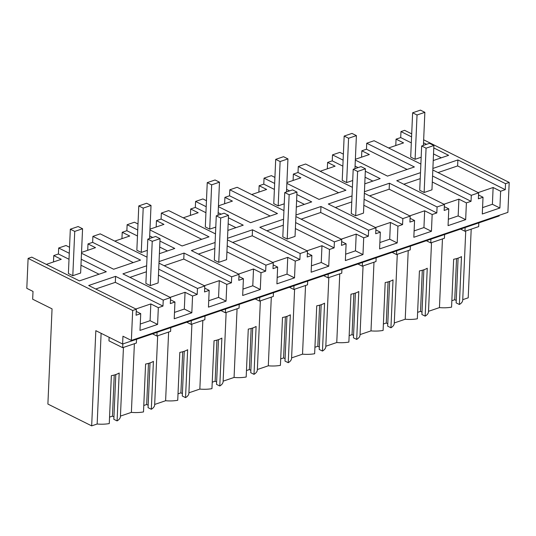 <?xml version="1.0" encoding="UTF-8"?>
<svg xmlns="http://www.w3.org/2000/svg" width="536" height="536" viewBox="0 0 536 536"><rect width="100%" height="100%" fill="white"/><g stroke="black" fill="none" stroke-linecap="round" stroke-linejoin="round"><path stroke-width="0.8" d="M28.107 258.399L132.673 310.491L131.367 340.427L122.952 336.233L122.61 344.018L95.83 330.672L91.669 425.872L47.892 404.064L52.052 308.863L32.669 299.209L33.011 291.423L26.8 288.335L28.107 258.399L31.771 257.146L79.422 280.884L106.322 271.739L81.231 259.243M122.61 344.018L499.137 215.961L499.17 215.338M131.367 340.427L507.894 212.37L509.2 182.428L423.661 139.816M132.673 310.491L136.338 309.239L136.077 315.228L140.727 313.647L139.99 330.411L157.597 324.427L158.328 307.664L162.971 306.083L163.232 300.093L170.569 297.601L170.307 303.59L174.95 302.009L174.22 318.773L191.828 312.783L192.558 296.019L197.201 294.438L197.462 288.455L204.799 285.956L204.538 291.946L209.181 290.365L208.45 307.128L226.058 301.145L226.788 284.382L231.431 282.8L231.693 276.81L239.029 274.318L238.768 280.301L243.411 278.727L242.681 295.49L260.288 289.5L261.019 272.737L265.662 271.156L265.923 265.173L269.595 263.92L273.26 262.674L272.998 268.663L277.641 267.082L276.911 283.846L294.512 277.862L295.249 261.092L299.892 259.518L300.153 253.528L307.49 251.036L307.229 257.019L311.872 255.438L311.141 272.208L328.742 266.218L329.479 249.454L334.122 247.873L334.384 241.883L341.72 239.391L341.459 245.381L346.102 243.8L345.372 260.563L362.973 254.58L363.71 237.81L368.353 236.235L368.614 230.245L375.95 227.753L375.689 233.736L380.332 232.155L379.602 248.925L397.203 242.935L397.933 226.172L402.583 224.591L402.844 218.601L410.181 216.109L409.919 222.098L414.562 220.517L413.832 237.28L431.433 231.291L432.163 214.527L436.813 212.946L437.075 206.963L444.411 204.464L444.15 210.454L448.793 208.873L448.062 225.636L465.663 219.653L466.394 202.889L471.043 201.308L471.305 195.318L478.635 192.826L478.373 198.809L483.023 197.235L482.293 213.998L499.894 208.008L500.624 191.245L493.127 187.506L478.172 192.591M500.624 191.245L505.274 189.664L505.535 183.68L509.2 182.428M355.328 160.09L387.495 176.11L414.388 166.964L366.738 143.226L374.074 140.734L420.867 164.043M343.375 154.134L339.844 152.371L332.508 154.871L332.246 160.854L327.603 162.435L327.322 168.82M364.775 183.841L380.158 178.609L365.324 171.219M358.075 167.607L355.067 166.106M343.114 160.15L332.508 154.871M352.407 187.325L305.614 164.016L298.277 166.508L298.016 172.498L293.373 174.079L293.091 180.458M286.874 183.372L319.034 199.399L345.928 190.246L298.277 166.508M274.914 177.416L271.384 175.654L264.047 178.153L263.786 184.136L259.143 185.717L258.861 192.102M296.314 207.124L311.697 201.891L296.87 194.501M289.614 190.89L286.606 189.389M274.653 183.433L264.047 178.153M283.946 210.615L237.153 187.299L229.817 189.791L229.555 195.781L224.912 197.362L224.631 203.74M218.413 206.655L250.573 222.681L277.467 213.529L229.817 189.791M206.454 200.699L202.923 198.943L195.586 201.435L195.325 207.425L190.682 209L190.401 215.385M227.86 230.406L243.237 225.174L228.41 217.784M221.154 214.172L218.152 212.671M206.193 206.715L195.586 201.435M215.492 233.897L168.693 210.581L161.356 213.08L161.095 219.063L156.452 220.644L156.17 227.03M149.953 229.937L182.113 245.964L209.007 236.818L161.356 213.08M137.993 223.981L134.462 222.226L127.126 224.718L126.865 230.708L122.221 232.289L121.947 238.667M159.4 253.689L174.776 248.456L159.949 241.066M152.693 237.455L149.691 235.961M137.732 230.004L127.126 224.718M147.031 257.18L100.232 233.864L92.902 236.363L92.641 242.346L87.991 243.927L87.716 250.312M81.492 253.22L113.652 269.246L140.546 260.101L92.902 236.363M69.539 247.27L66.002 245.508L58.672 248L58.411 253.99L53.761 255.572L53.486 261.95M69.271 253.287L58.672 248M136.338 309.239L88.688 285.5L115.582 276.355L115.32 282.345L95.723 289.011M163.232 300.093L115.582 276.355M170.569 297.601L122.918 273.863L146.656 265.789M197.462 288.455L158.723 269.152M204.799 285.956L158.984 263.136M159.051 261.575L184.042 253.072L183.781 259.062L164.184 265.722M231.693 276.81L184.042 253.072M239.029 274.318L191.379 250.58L215.11 242.507M265.923 265.173L227.184 245.87M273.26 262.674L227.445 239.853M227.512 238.292L252.503 229.79L252.242 235.78L232.644 242.44M300.153 253.528L252.503 229.79M307.49 251.036L259.839 227.298L283.571 219.224M334.384 241.883L295.644 222.587M341.72 239.391L295.906 216.571M295.973 215.003L320.964 206.507L320.702 212.49L301.105 219.157M368.614 230.245L320.964 206.507M375.95 227.753L328.3 204.008L352.031 195.941M402.844 218.601L364.098 199.305M410.181 216.109L364.366 193.282M364.433 191.72L389.424 183.225L389.163 189.208L369.565 195.875M437.075 206.963L389.424 183.225M444.411 204.464L396.761 180.726L420.492 172.659M471.305 195.318L432.559 176.016M478.635 192.826L432.827 169.999M432.894 168.438L457.885 159.942L457.623 165.925L438.026 172.592M505.535 183.68L457.885 159.942M411.702 133.859L404.633 130.335L400.968 131.588L400.707 137.571L396.057 139.152L395.782 145.537M433.235 160.552L448.619 155.326L433.785 147.936M426.535 144.325L423.527 142.824M411.574 136.868L400.968 131.588M361.552 157.175L361.834 150.797L366.477 149.216L366.738 143.226M428.512 311.315L439.453 307.597A20.582 8.569 2.5 0 0 451.567 307.155L453.657 259.257A20.582 8.569 -177.5 0 0 461.483 256.597L459.392 304.495A20.582 8.569 2.5 0 0 462.722 300.093L465.737 231.003M394.282 322.953L405.223 319.235A20.582 8.569 2.5 0 0 417.336 318.799L419.427 270.901A20.582 8.569 -177.5 0 0 427.252 268.241L425.162 316.14A20.582 8.569 2.5 0 0 428.492 311.731L431.507 242.647M425.162 316.14L421.906 314.511L423.855 269.776M417.618 312.347L420.512 311.362L422.006 312.106M360.051 334.598L370.992 330.88A20.582 8.569 2.5 0 0 383.106 330.437L385.196 282.539A20.582 8.569 -177.5 0 0 393.022 279.879L390.932 327.777A20.582 8.569 2.5 0 0 394.262 323.375L397.277 254.292M390.932 327.777L387.675 326.156L389.625 281.42M383.387 323.992L386.282 323.007L387.776 323.751M325.821 346.243L336.762 342.517A20.582 8.569 2.5 0 0 348.876 342.082L350.966 294.184A20.582 8.569 -177.5 0 0 358.792 291.524L356.701 339.422A20.582 8.569 2.5 0 0 360.031 335.013L363.053 265.93M356.701 339.422L353.445 337.801L355.395 293.065M349.157 335.63L352.052 334.645L353.546 335.389M291.591 357.88L302.532 354.162A20.582 8.569 2.5 0 0 314.645 353.727L316.736 305.822A20.582 8.569 -177.5 0 0 324.561 303.162L322.471 351.06A20.582 8.569 2.5 0 0 325.801 346.658L328.823 277.574M322.471 351.06L319.215 349.438L321.165 304.703M314.927 347.274L317.821 346.29L319.322 347.033M257.36 369.525L268.302 365.8A20.582 8.569 2.5 0 0 280.415 365.364L282.505 317.466A20.582 8.569 -177.5 0 0 290.331 314.806L288.241 362.705A20.582 8.569 2.5 0 0 291.577 358.296L294.592 289.212M288.241 362.705L284.985 361.083L286.934 316.347M280.697 358.912L283.591 357.927L285.092 358.671M223.13 381.163L234.071 377.445A20.582 8.569 2.5 0 0 246.185 377.009L248.275 329.104A20.582 8.569 -177.5 0 0 256.101 326.444L254.01 374.342A20.582 8.569 2.5 0 0 257.347 369.94L260.362 300.857M254.01 374.342L250.754 372.721L252.704 327.985M246.466 370.557L249.367 369.572L250.861 370.316M188.9 392.808L199.841 389.082A20.582 8.569 2.5 0 0 211.955 388.647L214.052 340.749A20.582 8.569 -177.5 0 0 221.87 338.089L219.78 385.987A20.582 8.569 2.5 0 0 223.117 381.578L226.132 312.495M219.78 385.987L216.524 384.366L218.48 339.63M212.236 382.195L215.137 381.21L216.631 381.96M154.676 404.445L165.611 400.727A20.582 8.569 2.5 0 0 177.731 400.292L179.821 352.393A20.582 8.569 -177.5 0 0 187.64 349.727L185.55 397.632A20.582 8.569 2.5 0 0 188.886 393.223L191.901 324.139M185.55 397.632L182.294 396.003L184.25 351.268M178.012 393.839L180.907 392.855L182.401 393.598M120.446 416.09L131.38 412.372A20.582 8.569 2.5 0 0 143.501 411.929L145.591 364.031A20.582 8.569 -177.5 0 0 153.41 361.371L151.32 409.27A20.582 8.569 2.5 0 0 154.656 404.868L157.671 335.777M151.32 409.27L148.063 407.648L150.02 362.912M143.782 405.484L146.676 404.499L148.171 405.243M115.789 374.55L113.833 419.293L117.089 420.914A20.582 8.569 2.5 0 0 120.426 416.505L123.441 347.422M113.94 416.881L112.446 416.137L109.552 417.122M91.669 425.872L97.157 424.01A20.582 8.569 2.5 0 0 109.27 423.574L111.361 375.676A20.582 8.569 -177.5 0 0 119.186 373.016L117.089 420.914M462.742 299.671L468.203 297.815L471.198 229.147M459.392 304.495L456.136 302.874L458.086 258.138M451.848 300.703L454.742 299.718L456.237 300.468M97.157 424.01L101.116 333.305M109.123 337.298L108.962 340.849L122.684 347.683L122.844 343.938M136.539 339.281L136.372 343.027L122.684 347.683M131.38 412.372L134.382 343.703M140.727 313.647L136.245 311.416M158.328 307.664L150.83 303.925L135.876 309.011M162.971 306.083L115.32 282.345M157.597 324.427L150.093 320.689L150.83 303.925M140.271 324.032L150.093 320.689M99.019 274.224L80.969 265.226M69.01 259.27L58.411 253.99M46.31 264.389L61.265 259.303L53.761 255.572M112.446 416.137L114.242 375.026M439.453 307.597L442.448 238.929M454.742 299.718L456.538 258.613M478.836 222.862L478.675 226.607L464.98 231.264L460.585 229.073M465.141 227.525L464.98 231.264M441.322 157.805L433.524 153.926M411.313 142.857L400.707 137.571M388.607 147.976L403.561 142.891L396.057 139.152M505.274 189.664L457.623 165.925M483.023 197.235L478.541 195.004M499.894 208.008L492.396 204.276L493.127 187.506M482.568 207.613L492.396 204.276M146.676 404.499L148.472 363.388M165.611 400.727L168.612 332.059M170.77 327.643L170.602 331.382L156.914 336.039L152.512 333.848M157.075 332.3L156.914 336.039M133.25 262.58L92.641 242.346M81.526 252.416L95.495 247.666L87.991 243.927M197.201 294.438L158.462 275.142M146.395 271.779L129.953 277.367M174.95 302.009L170.475 299.778M192.558 296.019L185.054 292.281L170.106 297.366M191.828 312.783L184.324 309.051L185.054 292.281M174.501 312.388L184.324 309.051M180.907 392.855L182.702 351.743M199.841 389.082L202.843 320.421M205 315.999L204.832 319.737L191.144 324.394L186.742 322.203M191.305 320.655L191.144 324.394M167.48 250.942L159.688 247.056M137.471 235.987L126.865 230.708M114.771 241.106L129.725 236.021L122.221 232.289M231.431 282.8L183.781 259.062M209.181 290.365L204.705 288.134M226.788 284.382L219.284 280.643L204.337 285.728M226.058 301.145L218.554 297.406L219.284 280.643M208.732 300.75L218.554 297.406M215.137 381.21L216.926 340.105M234.071 377.445L237.073 308.776M239.224 304.354L239.063 308.1L225.375 312.756L220.973 310.565M225.535 309.011L225.375 312.756M201.71 239.297L161.095 219.063M149.986 229.133L163.949 224.383L156.452 220.644M265.662 271.156L226.922 251.853M214.849 248.496L198.414 254.084M243.411 278.727L238.935 276.496M261.019 272.737L253.515 268.998L238.567 274.084M260.288 289.5L252.784 285.768L253.515 268.998M242.962 289.105L252.784 285.768M249.367 369.572L251.156 328.461M268.302 365.8L271.303 297.132M273.454 292.716L273.293 296.455L259.598 301.111L255.203 298.921M259.766 297.373L259.598 301.111M235.94 227.653L228.148 223.773M205.931 212.705L195.325 207.425M183.232 217.824L198.179 212.738L190.682 209M299.892 259.518L252.242 235.78M277.641 267.082L273.166 264.851M295.249 261.092L287.745 257.36L272.797 262.446M294.512 277.862L287.015 274.124L287.745 257.36M277.192 277.467L287.015 274.124M283.591 357.927L285.387 316.823M302.532 354.162L305.533 285.494M307.684 281.072L307.523 284.817L293.829 289.474L289.433 287.283M293.996 285.728L293.829 289.474M270.171 216.015L229.555 195.781M218.447 205.844L232.41 201.101L224.912 197.362M334.122 247.873L295.383 228.571M283.31 225.207L266.874 230.802M311.872 255.438L307.396 253.206M329.479 249.454L321.975 245.716L307.028 250.801M328.742 266.218L321.245 262.479L321.975 245.716M311.423 265.822L321.245 262.479M317.821 346.29L319.617 305.178M336.762 342.517L339.757 273.849M341.914 269.434L341.754 273.172L328.059 277.829L323.664 275.638M328.226 274.09L328.059 277.829M304.401 204.37L296.609 200.491M274.392 189.422L263.786 184.136M251.692 194.541L266.64 189.456L259.143 185.717M368.353 236.235L320.702 212.49M346.102 243.8L341.626 241.569M363.71 237.81L356.206 234.078L341.258 239.163M362.973 254.58L355.475 250.841L356.206 234.078M345.646 254.185L355.475 250.841M352.052 334.645L353.847 293.54M370.992 330.88L373.987 262.211M376.145 257.789L375.984 261.535L362.289 266.191L357.894 264M362.457 262.446L362.289 266.191M338.631 192.732L298.016 172.498M286.907 182.562L300.87 177.811L293.373 174.079M402.583 224.591L363.837 205.288M351.77 201.925L335.335 207.519M380.332 232.155L375.857 229.924M397.933 226.172L390.436 222.433L375.481 227.519M397.203 242.935L389.706 239.197L390.436 222.433M379.877 242.54L389.706 239.197M386.282 323.007L388.077 281.896M405.223 319.235L408.218 250.567M410.375 246.151L410.214 249.89L396.519 254.546L392.124 252.356M396.687 250.808L396.519 254.546M372.862 181.088L365.063 177.208M342.852 166.14L332.246 160.854M320.153 171.259L335.101 166.173L327.603 162.435M436.813 212.946L389.163 189.208M414.562 220.517L410.08 218.286M432.163 214.527L424.666 210.789L409.712 215.874M431.433 231.291L423.936 227.559L424.666 210.789M414.107 230.895L423.936 227.559M420.512 311.362L422.308 270.251M444.605 234.507L444.445 238.245L430.75 242.902L426.355 240.718M430.911 239.163L430.75 242.902M407.092 169.45L366.477 149.216M355.368 159.279L369.331 154.529L361.834 150.797M471.043 201.308L432.297 182.005M420.231 178.642L403.796 184.237M448.793 208.873L444.31 206.641M466.394 202.889L458.896 199.151L443.942 204.236M465.663 219.653L458.166 215.914L458.896 199.151M448.337 219.258L458.166 215.914M72.802 275.712L80.628 273.052L82.564 228.738L74.739 231.398L72.802 275.712L68.394 273.514L70.323 229.2L78.149 226.54L82.564 228.738M74.739 231.398L70.323 229.2M149.578 238.513L151.018 205.456L143.199 208.115L141.263 252.429L136.847 250.232L138.784 205.918L146.609 203.258L151.018 205.456M147.326 250.366L141.263 252.429M143.199 208.115L138.784 205.918M218.038 215.231L219.479 182.173L211.66 184.833L209.723 229.147L205.308 226.949L207.244 182.635L215.07 179.975L219.479 182.173M215.787 227.083L209.723 229.147M211.66 184.833L207.244 182.635M286.499 191.948L287.939 158.891L280.114 161.55L278.184 205.864L273.769 203.667L275.705 159.353L283.531 156.693L287.939 158.891M284.248 203.801L278.184 205.864M280.114 161.55L275.705 159.353M354.959 168.666L356.4 135.608L348.574 138.268L346.638 182.582L342.229 180.384L344.166 136.07L351.985 133.41L356.4 135.608M352.708 180.518L346.638 182.582M348.574 138.268L344.166 136.07M423.413 145.383L424.86 112.326L417.035 114.985L415.099 159.299L410.69 157.095L412.626 112.788L420.445 110.128L424.86 112.326M421.162 157.236L415.099 159.299M417.035 114.985L412.626 112.788M150.294 285.621L158.12 282.961L160.056 238.654L152.231 241.314L150.294 285.621L145.886 283.423L147.815 239.116L155.641 236.456L160.056 238.654M152.231 241.314L147.815 239.116M218.755 262.339L226.581 259.679L228.517 215.365L220.691 218.031L218.755 262.339L214.34 260.141L216.276 215.834L224.102 213.167L228.517 215.365M220.691 218.031L216.276 215.834M287.216 239.056L295.041 236.396L296.971 192.082L289.152 194.742L287.216 239.056L282.8 236.858L284.737 192.545L292.562 189.885L296.971 192.082M289.152 194.742L284.737 192.545M355.676 215.774L363.495 213.114L365.431 168.8L357.606 171.46L355.676 215.774L351.261 213.576L353.197 169.262L361.023 166.602L365.431 168.8M357.606 171.46L353.197 169.262M424.137 192.491L431.956 189.831L433.892 145.517L426.066 148.177L424.137 192.491L419.722 190.293L421.658 145.98L429.483 143.32L433.892 145.517M426.066 148.177L421.658 145.98"/></g></svg>
